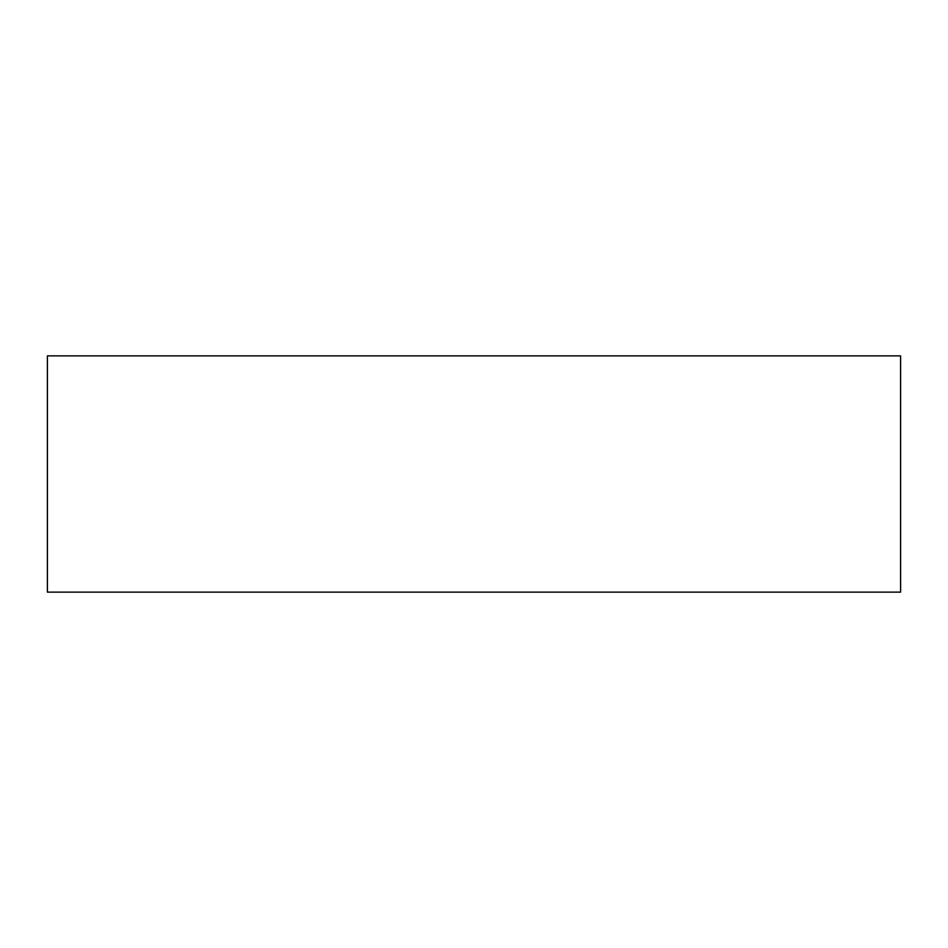 <?xml version="1.0" encoding="UTF-8"?>
<svg xmlns="http://www.w3.org/2000/svg" width="948" height="948" viewBox="0 0 948 948"><rect width="100%" height="100%" fill="white"/><g stroke="black" fill="none" stroke-linecap="round" stroke-linejoin="round"><path stroke-width="1.42" d="M47.4 355.867L47.4 592.133L900.6 592.133L900.6 355.867L47.4 355.867"/></g></svg>
